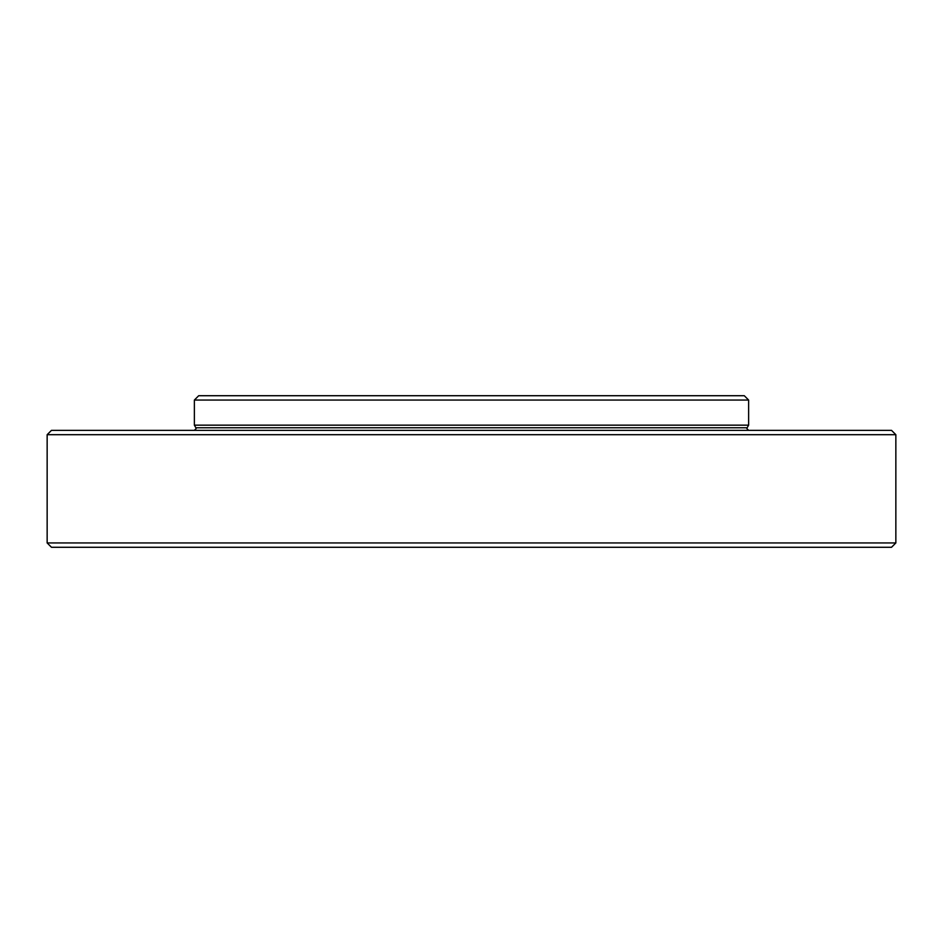 <?xml version="1.0" encoding="UTF-8"?>
<svg xmlns="http://www.w3.org/2000/svg" width="943" height="943" viewBox="0 0 943 943"><rect width="100%" height="100%" fill="white"/><g stroke="black" fill="none" stroke-linecap="round" stroke-linejoin="round"><path stroke-width="1.41" d="M194.376 400.056L198.702 395.718L744.298 395.718L748.624 400.056L194.376 400.056L194.376 425.163L748.624 425.163L747.127 427.768L195.873 427.768L196.109 428.629L194.376 430.362M47.15 434.699L51.476 430.362L891.524 430.362L895.85 434.699L47.15 434.699L47.15 542.944L895.85 542.944L891.524 547.282L51.476 547.282L47.15 542.944M747.127 427.768L746.891 428.629L748.624 430.362M895.85 434.699L895.85 542.944M748.624 400.056L748.624 425.163M195.873 427.768L194.376 425.163"/></g></svg>
